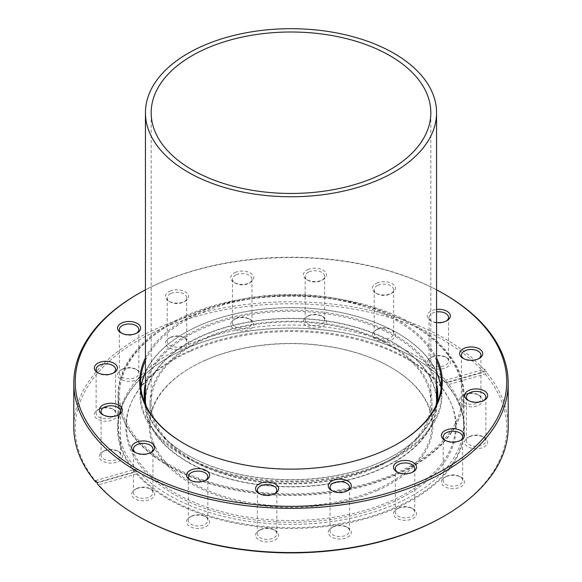 <?xml version="1.0" encoding="UTF-8"?>
<svg xmlns="http://www.w3.org/2000/svg" width="582" height="582" viewBox="0 0 582 582"><rect width="100%" height="100%" fill="white"/><g stroke="black" fill="none" stroke-linecap="round" stroke-linejoin="round"><path stroke-width="0.44" stroke-dasharray="2.91 2.18" d="M389.875 345.519A139.826 80.731 0 0 0 237.492 328.015A139.826 80.731 0 0 0 151.175 402.599A139.826 80.731 0 0 0 192.125 459.685A139.826 80.731 0 0 0 344.508 477.182A139.826 80.731 0 0 0 430.826 402.599A139.826 80.731 0 0 0 389.875 345.519M188.073 462.021A145.558 84.034 0 0 0 346.705 480.237A145.558 84.034 0 0 0 436.558 402.599A145.558 84.034 0 0 0 393.927 343.176A145.558 84.034 0 0 0 235.295 324.96A145.558 84.034 0 0 0 145.442 402.599A145.558 84.034 0 0 0 188.073 462.021M235.179 319.031A11.531 6.657 180 0 1 250.376 319.591A11.531 6.657 180 0 1 249.263 329.572A11.531 6.657 180 0 1 233.564 328.699A11.531 6.657 180 0 1 234.066 319.591A11.531 6.657 180 0 1 235.179 319.031M236.27 318.39A9.741 5.624 180 0 1 249.111 318.863A9.741 5.624 180 0 1 251.962 322.843A9.741 5.624 180 0 1 248.172 327.295A9.741 5.624 180 0 1 237.922 327.884A9.741 5.624 180 0 1 232.48 322.843A9.741 5.624 180 0 1 235.332 318.863A9.741 5.624 180 0 1 236.27 318.39M236.27 274.755A9.741 5.624 180 0 1 246.521 274.158A9.741 5.624 180 0 1 251.962 279.207A9.741 5.624 180 0 1 249.111 283.187A9.741 5.624 180 0 1 248.172 283.66A9.741 5.624 180 0 1 235.332 283.187A9.741 5.624 180 0 1 232.48 279.207A9.741 5.624 180 0 1 236.27 274.755M235.179 272.471A11.531 6.657 180 0 1 250.886 273.351A11.531 6.657 180 0 1 250.376 282.452A11.531 6.657 180 0 1 249.263 283.019A11.531 6.657 180 0 1 234.066 282.452A11.531 6.657 180 0 1 235.179 272.471M307.849 316.172A11.531 6.657 180 0 1 323.046 316.739A11.531 6.657 180 0 1 321.933 326.713A11.531 6.657 180 0 1 306.227 325.84A11.531 6.657 180 0 1 306.736 316.739A11.531 6.657 180 0 1 307.849 316.172M308.94 315.531A9.741 5.624 180 0 1 321.781 316.004A9.741 5.624 180 0 1 324.632 319.984A9.741 5.624 180 0 1 320.842 324.436A9.741 5.624 180 0 1 310.592 325.032A9.741 5.624 180 0 1 305.15 319.984A9.741 5.624 180 0 1 308.002 316.004A9.741 5.624 180 0 1 308.94 315.531M308.94 271.896A9.741 5.624 180 0 1 319.191 271.299A9.741 5.624 180 0 1 324.632 276.348A9.741 5.624 180 0 1 321.781 280.328A9.741 5.624 180 0 1 320.842 280.8A9.741 5.624 180 0 1 308.002 280.328A9.741 5.624 180 0 1 305.15 276.348A9.741 5.624 180 0 1 308.94 271.896M307.849 269.619A11.531 6.657 180 0 1 323.548 270.492A11.531 6.657 180 0 1 323.046 279.593A11.531 6.657 180 0 1 321.933 280.16A11.531 6.657 180 0 1 306.736 279.593A11.531 6.657 180 0 1 307.849 269.619M376.881 329.587A11.531 6.657 180 0 1 392.079 330.154A11.531 6.657 180 0 1 390.966 340.128A11.531 6.657 180 0 1 375.259 339.255A11.531 6.657 180 0 1 375.768 330.154A11.531 6.657 180 0 1 376.881 329.587M377.973 328.946A9.741 5.624 180 0 1 390.813 329.419A9.741 5.624 180 0 1 393.665 333.399A9.741 5.624 180 0 1 389.875 337.851A9.741 5.624 180 0 1 379.624 338.448A9.741 5.624 180 0 1 374.182 333.399A9.741 5.624 180 0 1 377.034 329.419A9.741 5.624 180 0 1 377.973 328.946M377.973 285.311A9.741 5.624 180 0 1 388.223 284.714A9.741 5.624 180 0 1 393.665 289.763A9.741 5.624 180 0 1 390.813 293.743A9.741 5.624 180 0 1 389.875 294.216A9.741 5.624 180 0 1 377.034 293.743A9.741 5.624 180 0 1 374.182 289.763A9.741 5.624 180 0 1 377.973 285.311M376.881 283.034A11.531 6.657 180 0 1 392.581 283.907A11.531 6.657 180 0 1 392.079 293.008A11.531 6.657 180 0 1 390.966 293.575A11.531 6.657 180 0 1 375.768 293.008A11.531 6.657 180 0 1 376.881 283.034M431.764 357.232A11.531 6.657 180 0 1 446.961 357.799A11.531 6.657 180 0 1 445.848 367.78A11.531 6.657 180 0 1 430.149 366.9A11.531 6.657 180 0 1 430.651 357.799A11.531 6.657 180 0 1 431.764 357.232M432.855 356.591A9.741 5.624 180 0 1 445.696 357.064A9.741 5.624 180 0 1 448.547 361.044A9.741 5.624 180 0 1 444.757 365.496A9.741 5.624 180 0 1 434.507 366.093A9.741 5.624 180 0 1 429.065 361.044A9.741 5.624 180 0 1 431.917 357.064A9.741 5.624 180 0 1 432.855 356.591M446.278 321.024A9.741 5.624 180 0 1 445.696 321.388A9.741 5.624 180 0 1 444.757 321.861A9.741 5.624 180 0 1 431.917 321.388A9.741 5.624 180 0 1 429.065 317.408A9.741 5.624 180 0 1 432.855 312.956A9.741 5.624 180 0 1 436.558 311.937M436.558 322.479A11.531 6.657 180 0 1 430.651 320.653A11.531 6.657 180 0 1 431.764 310.679A11.531 6.657 180 0 1 436.558 309.42M464.145 394.902A11.531 6.657 180 0 1 479.342 395.462A11.531 6.657 180 0 1 478.237 405.443A11.531 6.657 180 0 1 462.53 404.57A11.531 6.657 180 0 1 463.032 395.462A11.531 6.657 180 0 1 464.145 394.902M465.236 394.254A9.741 5.624 180 0 1 478.077 394.734A9.741 5.624 180 0 1 480.928 398.714A9.741 5.624 180 0 1 477.138 403.166A9.741 5.624 180 0 1 466.895 403.755A9.741 5.624 180 0 1 461.446 398.714A9.741 5.624 180 0 1 464.298 394.734A9.741 5.624 180 0 1 465.236 394.254M478.659 358.687A9.741 5.624 180 0 1 478.077 359.058A9.741 5.624 180 0 1 477.138 359.531A9.741 5.624 180 0 1 464.298 359.058A9.741 5.624 180 0 1 463.723 358.687M469.092 436.856A11.531 6.657 180 0 1 484.297 437.417A11.531 6.657 180 0 1 483.184 447.398A11.531 6.657 180 0 1 467.477 446.525A11.531 6.657 180 0 1 467.986 437.417A11.531 6.657 180 0 1 469.092 436.856M470.191 436.209A9.741 5.624 180 0 1 483.031 436.689A9.741 5.624 180 0 1 485.883 440.661A9.741 5.624 180 0 1 482.092 445.121A9.741 5.624 180 0 1 471.842 445.71A9.741 5.624 180 0 1 466.4 440.661A9.741 5.624 180 0 1 469.252 436.689A9.741 5.624 180 0 1 470.191 436.209M483.606 400.642A9.741 5.624 180 0 1 483.031 401.013A9.741 5.624 180 0 1 482.092 401.485A9.741 5.624 180 0 1 469.252 401.013A9.741 5.624 180 0 1 468.67 400.642M445.863 476.709A11.531 6.657 180 0 1 461.06 477.276A11.531 6.657 180 0 1 459.947 487.25A11.531 6.657 180 0 1 444.241 486.377A11.531 6.657 180 0 1 444.75 477.276A11.531 6.657 180 0 1 445.863 476.709M446.954 476.069A9.741 5.624 180 0 1 459.795 476.542A9.741 5.624 180 0 1 462.646 480.521A9.741 5.624 180 0 1 458.856 484.973A9.741 5.624 180 0 1 448.606 485.57A9.741 5.624 180 0 1 443.164 480.521A9.741 5.624 180 0 1 446.016 476.542A9.741 5.624 180 0 1 446.954 476.069M460.369 440.501A9.741 5.624 180 0 1 459.795 440.865A9.741 5.624 180 0 1 458.856 441.338A9.741 5.624 180 0 1 446.016 440.865A9.741 5.624 180 0 1 445.434 440.501M397.979 508.399A11.531 6.657 180 0 1 413.176 508.959A11.531 6.657 180 0 1 412.063 518.94A11.531 6.657 180 0 1 396.357 518.067A11.531 6.657 180 0 1 396.866 508.959A11.531 6.657 180 0 1 397.979 508.399M399.07 507.751A9.741 5.624 180 0 1 411.911 508.232A9.741 5.624 180 0 1 414.762 512.204A9.741 5.624 180 0 1 410.972 516.663A9.741 5.624 180 0 1 400.722 517.253A9.741 5.624 180 0 1 395.28 512.204A9.741 5.624 180 0 1 398.132 508.232A9.741 5.624 180 0 1 399.07 507.751M412.485 472.184A9.741 5.624 180 0 1 411.911 472.555A9.741 5.624 180 0 1 410.972 473.028A9.741 5.624 180 0 1 398.132 472.555A9.741 5.624 180 0 1 397.55 472.184M332.737 527.096A11.531 6.657 180 0 1 347.934 527.656A11.531 6.657 180 0 1 346.821 537.637A11.531 6.657 180 0 1 331.114 536.764A11.531 6.657 180 0 1 331.624 527.656A11.531 6.657 180 0 1 332.737 527.096M333.828 526.448A9.741 5.624 180 0 1 346.668 526.928A9.741 5.624 180 0 1 349.52 530.9A9.741 5.624 180 0 1 345.73 535.353A9.741 5.624 180 0 1 335.479 535.949A9.741 5.624 180 0 1 330.038 530.9A9.741 5.624 180 0 1 332.889 526.928A9.741 5.624 180 0 1 333.828 526.448M347.243 490.881A9.741 5.624 180 0 1 346.668 491.244A9.741 5.624 180 0 1 345.73 491.725A9.741 5.624 180 0 1 332.889 491.244A9.741 5.624 180 0 1 332.307 490.881M260.067 529.947A11.531 6.657 180 0 1 275.264 530.515A11.531 6.657 180 0 1 274.151 540.496A11.531 6.657 180 0 1 258.452 539.623A11.531 6.657 180 0 1 258.954 530.515A11.531 6.657 180 0 1 260.067 529.947M261.158 529.307A9.741 5.624 180 0 1 273.998 529.78A9.741 5.624 180 0 1 276.85 533.759A9.741 5.624 180 0 1 273.06 538.212A9.741 5.624 180 0 1 262.809 538.808A9.741 5.624 180 0 1 257.368 533.759A9.741 5.624 180 0 1 260.219 529.78A9.741 5.624 180 0 1 261.158 529.307M274.58 493.74A9.741 5.624 180 0 1 273.998 494.103A9.741 5.624 180 0 1 273.06 494.584A9.741 5.624 180 0 1 260.219 494.103A9.741 5.624 180 0 1 259.637 493.74M191.034 516.532A11.531 6.657 180 0 1 206.232 517.1A11.531 6.657 180 0 1 205.119 527.081A11.531 6.657 180 0 1 189.419 526.208A11.531 6.657 180 0 1 189.921 517.1A11.531 6.657 180 0 1 191.034 516.532M192.125 515.892A9.741 5.624 180 0 1 204.966 516.372A9.741 5.624 180 0 1 207.818 520.344A9.741 5.624 180 0 1 204.027 524.797A9.741 5.624 180 0 1 193.777 525.393A9.741 5.624 180 0 1 188.335 520.344A9.741 5.624 180 0 1 191.187 516.372A9.741 5.624 180 0 1 192.125 515.892M205.548 480.325A9.741 5.624 180 0 1 204.966 480.688A9.741 5.624 180 0 1 204.027 481.168A9.741 5.624 180 0 1 191.187 480.688A9.741 5.624 180 0 1 190.612 480.325M136.152 488.887A11.531 6.657 180 0 1 151.349 489.455A11.531 6.657 180 0 1 150.236 499.436A11.531 6.657 180 0 1 134.529 498.556A11.531 6.657 180 0 1 135.039 489.455A11.531 6.657 180 0 1 136.152 488.887M137.243 488.247A9.741 5.624 180 0 1 150.083 488.72A9.741 5.624 180 0 1 152.935 492.699A9.741 5.624 180 0 1 149.145 497.152A9.741 5.624 180 0 1 138.894 497.748A9.741 5.624 180 0 1 133.453 492.699A9.741 5.624 180 0 1 136.304 488.72A9.741 5.624 180 0 1 137.243 488.247M150.665 452.68A9.741 5.624 180 0 1 150.083 453.043A9.741 5.624 180 0 1 149.145 453.524A9.741 5.624 180 0 1 136.304 453.043A9.741 5.624 180 0 1 135.722 452.68M103.763 451.225A11.531 6.657 180 0 1 118.968 451.785A11.531 6.657 180 0 1 117.855 461.766A11.531 6.657 180 0 1 102.148 460.893A11.531 6.657 180 0 1 102.658 451.785A11.531 6.657 180 0 1 103.763 451.225M104.862 450.577A9.741 5.624 180 0 1 117.702 451.057A9.741 5.624 180 0 1 120.554 455.029A9.741 5.624 180 0 1 116.764 459.489A9.741 5.624 180 0 1 106.513 460.078A9.741 5.624 180 0 1 101.072 455.029A9.741 5.624 180 0 1 103.923 451.057A9.741 5.624 180 0 1 104.862 450.577M118.277 415.01A9.741 5.624 180 0 1 117.702 415.381A9.741 5.624 180 0 1 116.764 415.854A9.741 5.624 180 0 1 103.923 415.381A9.741 5.624 180 0 1 103.341 415.01M98.816 409.27A11.531 6.657 180 0 1 114.014 409.83A11.531 6.657 180 0 1 112.908 419.811A11.531 6.657 180 0 1 97.201 418.938A11.531 6.657 180 0 1 97.703 409.83A11.531 6.657 180 0 1 98.816 409.27M99.908 408.622A9.741 5.624 180 0 1 112.748 409.102A9.741 5.624 180 0 1 115.6 413.075A9.741 5.624 180 0 1 111.809 417.534A9.741 5.624 180 0 1 101.566 418.123A9.741 5.624 180 0 1 96.117 413.075A9.741 5.624 180 0 1 98.969 409.102A9.741 5.624 180 0 1 99.908 408.622M113.33 373.055A9.741 5.624 180 0 1 112.748 373.426A9.741 5.624 180 0 1 111.809 373.899A9.741 5.624 180 0 1 98.969 373.426A9.741 5.624 180 0 1 98.394 373.055M122.053 369.41A11.531 6.657 180 0 1 137.25 369.977A11.531 6.657 180 0 1 136.137 379.959A11.531 6.657 180 0 1 120.438 379.086A11.531 6.657 180 0 1 120.94 369.977A11.531 6.657 180 0 1 122.053 369.41M123.144 368.77A9.741 5.624 180 0 1 135.984 369.243A9.741 5.624 180 0 1 138.836 373.222A9.741 5.624 180 0 1 135.046 377.674A9.741 5.624 180 0 1 124.795 378.271A9.741 5.624 180 0 1 119.354 373.222A9.741 5.624 180 0 1 122.205 369.243A9.741 5.624 180 0 1 123.144 368.77M136.566 333.202A9.741 5.624 180 0 1 135.984 333.566A9.741 5.624 180 0 1 135.046 334.046A9.741 5.624 180 0 1 122.205 333.566A9.741 5.624 180 0 1 121.631 333.202M169.937 337.727A11.531 6.657 180 0 1 185.134 338.288A11.531 6.657 180 0 1 184.021 348.269A11.531 6.657 180 0 1 168.322 347.396A11.531 6.657 180 0 1 168.824 338.288A11.531 6.657 180 0 1 169.937 337.727M171.028 337.08A9.741 5.624 180 0 1 183.868 337.56A9.741 5.624 180 0 1 186.72 341.539A9.741 5.624 180 0 1 182.93 345.992A9.741 5.624 180 0 1 172.679 346.581A9.741 5.624 180 0 1 167.238 341.539A9.741 5.624 180 0 1 170.09 337.56A9.741 5.624 180 0 1 171.028 337.08M171.028 293.452A9.741 5.624 180 0 1 181.278 292.855A9.741 5.624 180 0 1 186.72 297.904A9.741 5.624 180 0 1 183.868 301.883A9.741 5.624 180 0 1 182.93 302.356A9.741 5.624 180 0 1 170.09 301.883A9.741 5.624 180 0 1 167.238 297.904A9.741 5.624 180 0 1 171.028 293.452M169.937 291.167A11.531 6.657 180 0 1 185.643 292.048A11.531 6.657 180 0 1 185.134 301.149A11.531 6.657 180 0 1 184.021 301.716A11.531 6.657 180 0 1 168.824 301.149A11.531 6.657 180 0 1 169.937 291.167M137.076 473.362L136.559 473.974A173.494 100.169 0 0 0 396.968 507.642A173.494 100.169 0 0 0 447.347 384.913L446.838 384.593A172.919 99.835 180 0 1 463.919 427.865A172.919 99.835 180 0 1 396.618 506.915A172.919 99.835 180 0 1 137.076 473.362L137.076 471.485L97.42 482.849M383.232 463.905A151 87.176 0 0 0 397.775 333.231A151 87.176 0 0 0 198.768 325.847A151 87.176 0 0 0 184.225 333.231A151 87.176 0 0 0 177.597 452.447A151 87.176 0 0 0 383.232 463.905M145.442 372.487A150.425 86.849 180 0 1 184.632 332.999A150.425 86.849 180 0 1 199.117 325.644A150.425 86.849 180 0 1 397.368 332.999A150.425 86.849 180 0 1 436.558 372.487M441.076 388.441A150.425 86.849 180 0 1 441.425 394.414A150.425 86.849 180 0 1 382.883 463.177A150.425 86.849 180 0 1 224.637 472.351A150.425 86.849 180 0 1 140.575 394.414A150.425 86.849 180 0 1 140.924 388.441M145.442 357.966A151.291 87.344 180 0 1 198.593 312.621A151.291 87.344 180 0 1 436.558 357.966M184.327 443.717A150.425 86.849 0 0 0 184.632 443.891A150.425 86.849 0 0 0 382.883 451.246A150.425 86.849 0 0 0 397.368 443.891A150.425 86.849 0 0 0 397.673 443.717M436.558 360.556A150.425 86.849 0 0 0 199.117 313.713A150.425 86.849 0 0 0 145.442 360.556M436.558 289.829A215.755 124.57 0 0 0 159.213 283.15A215.755 124.57 0 0 0 145.442 289.829M137.425 294.281A217.188 125.392 180 0 1 158.34 283.66A217.188 125.392 180 0 1 444.575 294.281M96.794 482.602A215.755 124.57 180 0 1 159.213 329.703A215.755 124.57 180 0 1 483.293 371.847L484.58 370.305A217.188 125.392 0 0 0 158.34 327.877A217.188 125.392 0 0 0 73.812 427.166M446.838 384.593L446.838 382.723A172.919 99.835 0 0 0 444.924 380.497L444.924 382.374L445.441 382.694L483.293 371.847M97.121 482.507L134.653 471.755L135.162 471.136A172.919 99.835 180 0 1 118.081 427.865A172.919 99.835 180 0 1 168.722 357.275A172.919 99.835 180 0 1 185.382 348.814A172.919 99.835 180 0 1 413.278 357.275A172.919 99.835 180 0 1 444.924 382.374M185.382 315.83A172.919 99.835 180 0 1 367.278 305.281A172.919 99.835 180 0 1 463.919 394.88A172.919 99.835 180 0 1 396.618 473.93A172.919 99.835 180 0 1 214.722 484.471A172.919 99.835 180 0 1 118.081 394.88A172.919 99.835 180 0 1 185.382 315.83M445.441 382.694A173.494 100.169 0 0 0 413.678 357.508A173.494 100.169 0 0 0 168.322 357.508A173.494 100.169 0 0 0 134.653 471.755M135.162 471.136L135.162 469.267A172.919 99.835 0 0 0 137.076 471.485M136.559 473.974L98.707 484.821L97.42 484.02M508.188 427.166A217.188 125.392 0 0 0 486.494 372.531L485.206 374.066L447.347 384.913M485.206 374.066A215.755 124.57 180 0 1 443.564 516.416M138.436 516.416A215.755 124.57 180 0 1 98.707 484.821M484.58 370.305L484.58 369.134A217.188 125.392 180 0 1 486.494 371.36L486.494 372.531M486.494 371.36L446.838 382.723M444.924 380.497L484.58 369.134M95.506 480.63L135.162 469.267M145.442 383.669A146.846 84.783 180 0 1 201.816 327.521A146.846 84.783 180 0 1 436.558 383.669M437.177 402.991A146.846 84.783 180 0 1 394.836 454.826A146.846 84.783 180 0 1 380.184 462.232A146.846 84.783 180 0 1 187.164 454.826A146.846 84.783 180 0 1 144.823 402.991M146.082 405.778A145.987 84.288 0 0 0 187.768 455.175A145.987 84.288 0 0 0 379.66 462.537A145.987 84.288 0 0 0 394.232 455.175A145.987 84.288 0 0 0 435.918 405.778M436.558 389.118A145.987 84.288 0 0 0 350.619 318.645A145.987 84.288 0 0 0 202.34 328.619A145.987 84.288 0 0 0 145.442 389.118M377.136 490.582A141.833 81.887 0 0 0 391.293 367.628A141.833 81.887 0 0 0 204.864 360.469A141.833 81.887 0 0 0 190.707 367.628A141.833 81.887 0 0 0 184.283 479.459A141.833 81.887 0 0 0 377.136 490.582M205.381 360.163A140.975 81.393 180 0 1 390.682 367.271A140.975 81.393 180 0 1 431.975 424.824A140.975 81.393 180 0 1 376.619 489.484A140.975 81.393 180 0 1 228.537 497.785A140.975 81.393 180 0 1 150.025 424.824A140.975 81.393 180 0 1 191.318 367.271A140.975 81.393 180 0 1 205.381 360.163M145.442 396.138A145.987 84.288 180 0 1 202.34 335.639A145.987 84.288 180 0 1 350.619 325.665A145.987 84.288 180 0 1 436.558 396.138M436.864 399.092A145.987 84.288 180 0 1 436.987 402.599A145.987 84.288 180 0 1 379.66 469.558A145.987 84.288 180 0 1 226.311 478.157A145.987 84.288 180 0 1 145.013 402.599A145.987 84.288 180 0 1 145.136 399.092M376.619 467.259A140.975 81.393 0 0 0 431.975 402.599A140.975 81.393 0 0 0 353.463 329.638A140.975 81.393 0 0 0 205.381 337.938A140.975 81.393 0 0 0 150.025 402.599A140.975 81.393 0 0 0 228.537 475.559A140.975 81.393 0 0 0 376.619 467.259M186.851 316.222A171.486 99.005 0 0 0 169.74 324.872A171.486 99.005 0 0 0 161.963 460.093A171.486 99.005 0 0 0 395.149 473.537A171.486 99.005 0 0 0 412.26 324.872A171.486 99.005 0 0 0 186.851 316.222M395.847 474.999A172.636 99.668 180 0 1 214.503 485.162A172.636 99.668 180 0 1 118.364 395.811A172.636 99.668 180 0 1 168.925 325.338A172.636 99.668 180 0 1 186.153 316.63A172.636 99.668 180 0 1 413.075 325.338A172.636 99.668 180 0 1 463.636 395.811A172.636 99.668 180 0 1 395.847 474.999M190.678 351.164A165.186 95.368 180 0 1 450.621 402.388A165.186 95.368 180 0 1 391.322 502.695A165.186 95.368 180 0 1 199.204 506.216A165.186 95.368 180 0 1 131.379 402.388A165.186 95.368 180 0 1 190.678 351.164M191.056 350.044A164.56 95.004 180 0 1 450.017 401.078A164.56 95.004 180 0 1 390.944 501.007A164.56 95.004 180 0 1 199.553 504.514A164.56 95.004 180 0 1 131.983 401.078A164.56 95.004 180 0 1 191.056 350.044M395.847 503.896A172.636 99.668 180 0 1 214.503 514.066A172.636 99.668 180 0 1 118.364 424.714A172.636 99.668 180 0 1 186.153 345.533A172.636 99.668 180 0 1 367.497 335.363A172.636 99.668 180 0 1 463.636 424.714A172.636 99.668 180 0 1 395.847 503.896M151.175 402.599L151.175 112.733M436.558 402.599L436.558 402.046M145.442 402.599L145.442 402.046M430.826 402.599L430.826 112.733M249.111 318.863L250.376 319.591M251.962 279.207L251.962 322.843M249.111 283.187L250.376 282.452M321.781 316.004L323.046 316.739M324.632 276.348L324.632 319.984M321.781 280.328L323.046 279.593M390.813 329.419L392.079 330.154M393.665 289.763L393.665 333.399M390.813 293.743L392.079 293.008M445.696 357.064L446.961 357.799M448.547 317.408L448.547 361.044M445.696 321.388L446.961 320.653M478.077 394.734L479.342 395.462M480.928 355.078L480.928 398.714M478.077 359.058L479.342 358.323M483.031 436.689L484.297 437.417M485.883 397.033L485.883 440.661M483.031 401.013L484.297 400.278M459.795 476.542L461.06 477.276M462.646 436.886L462.646 480.521M459.795 440.865L461.06 440.13M411.911 508.232L413.176 508.959M414.762 468.575L414.762 512.204M411.911 472.555L413.176 471.82M346.668 526.928L347.934 527.656M349.52 487.272L349.52 530.9M346.668 491.244L347.934 490.517M273.998 529.78L275.264 530.515M276.85 490.131L276.85 533.759M273.998 494.103L275.264 493.376M204.966 516.372L206.232 517.1M207.818 476.716L207.818 520.344M204.966 480.688L206.232 479.961M150.083 488.72L151.349 489.455M152.935 449.071L152.935 492.699M150.083 453.043L151.349 452.316M117.702 451.057L118.968 451.785M120.554 411.401L120.554 455.029M117.702 415.381L118.968 414.646M112.748 409.102L114.014 409.83M115.6 369.446L115.6 413.075M112.748 373.426L114.014 372.691M135.984 369.243L137.25 369.977M138.836 329.594L138.836 373.222M135.984 333.566L137.25 332.839M183.868 337.56L185.134 338.288M186.72 297.904L186.72 341.539M183.868 301.883L185.134 301.149M397.368 332.999L397.775 333.231M397.368 443.891L397.979 443.542M441.425 382.476L441.425 394.414M463.919 394.88L463.919 427.865M168.722 357.275L168.322 357.508M413.278 357.275L413.678 357.508M118.081 394.88L118.081 427.865M140.575 382.476L140.575 394.414M184.632 443.891L184.021 443.542M184.632 332.999L184.225 333.231M170.09 301.883L168.824 301.149M167.238 297.904L167.238 341.539M170.09 337.56L168.824 338.288M122.205 333.566L120.94 332.839M119.354 329.594L119.354 373.222M122.205 369.243L120.94 369.977M98.969 373.426L97.703 372.691M96.117 369.446L96.117 413.075M98.969 409.102L97.703 409.83M103.923 415.381L102.658 414.646M101.072 411.401L101.072 455.029M103.923 451.057L102.658 451.785M136.304 453.043L135.039 452.316M133.453 449.071L133.453 492.699M136.304 488.72L135.039 489.455M191.187 480.688L189.921 479.961M188.335 476.716L188.335 520.344M191.187 516.372L189.921 517.1M260.219 494.103L258.954 493.376M257.368 490.131L257.368 533.759M260.219 529.78L258.954 530.515M332.889 491.244L331.624 490.517M330.038 487.272L330.038 530.9M332.889 526.928L331.624 527.656M398.132 472.555L396.866 471.82M395.28 468.575L395.28 512.204M398.132 508.232L396.866 508.959M446.016 440.865L444.75 440.13M443.164 436.886L443.164 480.521M446.016 476.542L444.75 477.276M469.252 401.013L467.986 400.278M466.4 397.033L466.4 440.661M469.252 436.689L467.986 437.417M464.298 359.058L463.032 358.323M461.446 355.078L461.446 398.714M464.298 394.734L463.032 395.462M431.917 321.388L430.651 320.653M429.065 317.408L429.065 361.044M431.917 357.064L430.651 357.799M377.034 293.743L375.768 293.008M374.182 289.763L374.182 333.399M377.034 329.419L375.768 330.154M308.002 280.328L306.736 279.593M305.15 276.348L305.15 319.984M308.002 316.004L306.736 316.739M235.332 283.187L234.066 282.452M232.48 279.207L232.48 322.843M235.332 318.863L234.066 319.591M394.232 455.175L394.836 454.826M390.682 367.271L391.293 367.628M436.987 395.578L436.987 402.599M431.975 402.599L431.975 424.824M169.74 324.872L168.925 325.338M450.017 401.078L450.621 402.388M118.364 395.811L118.364 424.714M463.636 395.811L463.636 424.714M131.983 401.078L131.379 402.388M412.26 324.872L413.075 325.338M150.025 402.599L150.025 424.824M145.013 395.578L145.013 402.599M191.318 367.271L190.707 367.628M187.768 455.175L187.164 454.826"/><path stroke-width="0.87" d="M389.875 55.646A139.826 80.731 0 0 0 237.492 38.15A139.826 80.731 0 0 0 151.175 112.733A139.826 80.731 0 0 0 192.125 169.813A139.826 80.731 0 0 0 344.508 187.317A139.826 80.731 0 0 0 430.826 112.733A139.826 80.731 0 0 0 389.875 55.646M188.073 172.156A145.558 84.034 0 0 0 346.705 190.372A145.558 84.034 0 0 0 436.558 112.733A145.558 84.034 0 0 0 393.927 53.311A145.558 84.034 0 0 0 235.295 35.095A145.558 84.034 0 0 0 145.442 112.733A145.558 84.034 0 0 0 188.073 172.156M436.558 311.937A9.741 5.624 180 0 1 448.547 317.408A9.741 5.624 180 0 1 446.278 321.024M436.558 309.42A11.531 6.657 180 0 1 448.977 312.81A11.531 6.657 180 0 1 446.961 320.653A11.531 6.657 180 0 1 445.848 321.22A11.531 6.657 180 0 1 436.558 322.479M463.723 358.687A9.741 5.624 180 0 1 461.446 355.078A9.741 5.624 180 0 1 465.236 350.626A9.741 5.624 180 0 1 475.487 350.029A9.741 5.624 180 0 1 480.928 355.078A9.741 5.624 180 0 1 478.659 358.687M464.145 348.342A11.531 6.657 180 0 1 479.852 349.222A11.531 6.657 180 0 1 479.342 358.323A11.531 6.657 180 0 1 478.237 358.89A11.531 6.657 180 0 1 463.032 358.323A11.531 6.657 180 0 1 464.145 348.342M468.67 400.642A9.741 5.624 180 0 1 466.4 397.033A9.741 5.624 180 0 1 470.191 392.581A9.741 5.624 180 0 1 480.434 391.984A9.741 5.624 180 0 1 485.883 397.033A9.741 5.624 180 0 1 483.606 400.642M469.092 390.296A11.531 6.657 180 0 1 484.799 391.177A11.531 6.657 180 0 1 484.297 400.278A11.531 6.657 180 0 1 483.184 400.845A11.531 6.657 180 0 1 467.986 400.278A11.531 6.657 180 0 1 469.092 390.296M445.434 440.501A9.741 5.624 180 0 1 443.164 436.886A9.741 5.624 180 0 1 446.954 432.433A9.741 5.624 180 0 1 457.205 431.837A9.741 5.624 180 0 1 462.646 436.886A9.741 5.624 180 0 1 460.369 440.501M445.863 430.156A11.531 6.657 180 0 1 461.562 431.029A11.531 6.657 180 0 1 461.06 440.13A11.531 6.657 180 0 1 459.947 440.698A11.531 6.657 180 0 1 444.75 440.13A11.531 6.657 180 0 1 445.863 430.156M397.55 472.184A9.741 5.624 180 0 1 395.28 468.575A9.741 5.624 180 0 1 399.07 464.123A9.741 5.624 180 0 1 409.321 463.527A9.741 5.624 180 0 1 414.762 468.575A9.741 5.624 180 0 1 412.485 472.184M397.979 461.839A11.531 6.657 180 0 1 413.678 462.719A11.531 6.657 180 0 1 413.176 471.82A11.531 6.657 180 0 1 412.063 472.388A11.531 6.657 180 0 1 396.866 471.82A11.531 6.657 180 0 1 397.979 461.839M332.307 490.881A9.741 5.624 180 0 1 330.038 487.272A9.741 5.624 180 0 1 333.828 482.82A9.741 5.624 180 0 1 344.078 482.223A9.741 5.624 180 0 1 349.52 487.272A9.741 5.624 180 0 1 347.243 490.881M332.737 480.536A11.531 6.657 180 0 1 348.436 481.409A11.531 6.657 180 0 1 347.934 490.517A11.531 6.657 180 0 1 346.821 491.077A11.531 6.657 180 0 1 331.624 490.517A11.531 6.657 180 0 1 332.737 480.536M259.637 493.74A9.741 5.624 180 0 1 257.368 490.131A9.741 5.624 180 0 1 261.158 485.672A9.741 5.624 180 0 1 271.408 485.082A9.741 5.624 180 0 1 276.85 490.131A9.741 5.624 180 0 1 274.58 493.74M260.067 483.395A11.531 6.657 180 0 1 275.773 484.268A11.531 6.657 180 0 1 275.264 493.376A11.531 6.657 180 0 1 274.151 493.936A11.531 6.657 180 0 1 258.954 493.376A11.531 6.657 180 0 1 260.067 483.395M190.612 480.325A9.741 5.624 180 0 1 188.335 476.716A9.741 5.624 180 0 1 192.125 472.257A9.741 5.624 180 0 1 202.376 471.667A9.741 5.624 180 0 1 207.818 476.716A9.741 5.624 180 0 1 205.548 480.325M191.034 469.98A11.531 6.657 180 0 1 206.741 470.853A11.531 6.657 180 0 1 206.232 479.961A11.531 6.657 180 0 1 205.119 480.521A11.531 6.657 180 0 1 189.921 479.961A11.531 6.657 180 0 1 191.034 469.98M135.722 452.68A9.741 5.624 180 0 1 133.453 449.071A9.741 5.624 180 0 1 137.243 444.612A9.741 5.624 180 0 1 147.493 444.022A9.741 5.624 180 0 1 152.935 449.071A9.741 5.624 180 0 1 150.665 452.68M136.152 442.335A11.531 6.657 180 0 1 151.851 443.208A11.531 6.657 180 0 1 151.349 452.316A11.531 6.657 180 0 1 150.236 452.876A11.531 6.657 180 0 1 135.039 452.316A11.531 6.657 180 0 1 136.152 442.335M103.341 415.01A9.741 5.624 180 0 1 101.072 411.401A9.741 5.624 180 0 1 104.862 406.949A9.741 5.624 180 0 1 115.105 406.352A9.741 5.624 180 0 1 120.554 411.401A9.741 5.624 180 0 1 118.277 415.01M103.763 404.665A11.531 6.657 180 0 1 119.47 405.545A11.531 6.657 180 0 1 118.968 414.646A11.531 6.657 180 0 1 117.855 415.213A11.531 6.657 180 0 1 102.658 414.646A11.531 6.657 180 0 1 103.763 404.665M98.394 373.055A9.741 5.624 180 0 1 96.117 369.446A9.741 5.624 180 0 1 99.908 364.994A9.741 5.624 180 0 1 110.158 364.397A9.741 5.624 180 0 1 115.6 369.446A9.741 5.624 180 0 1 113.33 373.055M98.816 362.71A11.531 6.657 180 0 1 114.523 363.59A11.531 6.657 180 0 1 114.014 372.691A11.531 6.657 180 0 1 112.908 373.258A11.531 6.657 180 0 1 97.703 372.691A11.531 6.657 180 0 1 98.816 362.71M121.631 333.202A9.741 5.624 180 0 1 119.354 329.594A9.741 5.624 180 0 1 123.144 325.134A9.741 5.624 180 0 1 133.394 324.545A9.741 5.624 180 0 1 138.836 329.594A9.741 5.624 180 0 1 136.566 333.202M122.053 322.857A11.531 6.657 180 0 1 137.759 323.73A11.531 6.657 180 0 1 137.25 332.839A11.531 6.657 180 0 1 136.137 333.399A11.531 6.657 180 0 1 120.94 332.839A11.531 6.657 180 0 1 122.053 322.857M436.558 372.487A150.425 86.849 180 0 1 441.076 388.441M436.558 357.966A151.291 87.344 180 0 1 397.979 443.542A151.291 87.344 180 0 1 383.407 450.934A151.291 87.344 180 0 1 184.021 443.542A151.291 87.344 180 0 1 145.442 357.966M397.673 443.717A150.425 86.849 0 0 0 441.425 382.476A150.425 86.849 0 0 0 436.558 360.556M145.442 289.829A215.755 124.57 0 0 0 138.436 293.699A215.755 124.57 0 0 0 128.971 464.029A215.755 124.57 0 0 0 422.787 480.405A215.755 124.57 0 0 0 443.564 293.699A215.755 124.57 0 0 0 436.558 289.829M443.564 293.699L444.575 294.281A217.188 125.392 180 0 1 508.188 382.949A217.188 125.392 180 0 1 423.66 482.231A217.188 125.392 180 0 1 195.188 495.478A217.188 125.392 180 0 1 73.812 382.949A217.188 125.392 180 0 1 137.425 294.281L138.436 293.699M73.812 382.949L73.812 427.166A217.188 125.392 0 0 0 95.506 481.801L97.121 482.507M137.425 515.827A217.188 125.392 0 0 0 423.66 526.448A217.188 125.392 0 0 0 444.575 515.827L443.564 516.416A215.755 124.57 180 0 1 138.436 516.416L137.425 515.827A217.188 125.392 0 0 1 97.42 484.02L97.42 482.849A217.188 125.392 180 0 1 95.506 480.63L95.506 481.801M444.575 515.827A217.188 125.392 0 0 0 508.188 427.166L508.188 382.949M140.924 388.441A150.425 86.849 180 0 1 145.442 372.487M145.442 360.556A150.425 86.849 0 0 0 140.575 382.476A150.425 86.849 0 0 0 184.327 443.717M436.558 383.669A146.846 84.783 180 0 1 437.177 402.991M435.918 405.778A145.987 84.288 0 0 0 436.987 395.578A145.987 84.288 0 0 0 436.558 389.118M436.558 396.138A145.987 84.288 180 0 1 436.864 399.092M144.823 402.991A146.846 84.783 180 0 1 145.442 383.669M145.136 399.092A145.987 84.288 180 0 1 145.442 396.138M145.442 389.118A145.987 84.288 0 0 0 145.013 395.578A145.987 84.288 0 0 0 146.082 405.778M436.558 402.046L436.558 112.733M145.442 402.046L145.442 112.733"/></g></svg>
